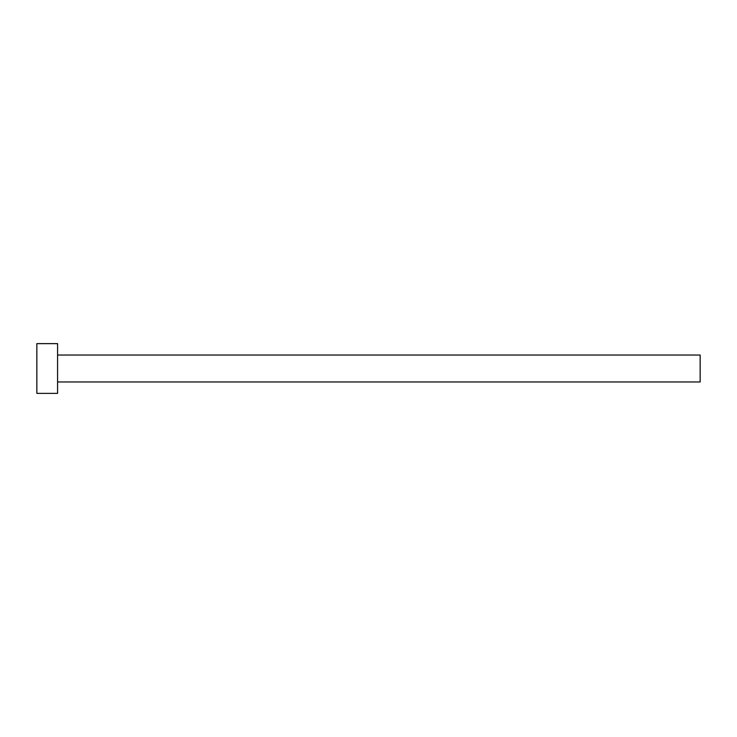 <?xml version="1.0" encoding="UTF-8"?>
<svg xmlns="http://www.w3.org/2000/svg" width="737" height="737" viewBox="0 0 737 737"><rect width="100%" height="100%" fill="white"/><g stroke="black" fill="none" stroke-linecap="round" stroke-linejoin="round"><path stroke-width="1.11" d="M57.578 355.031L700.15 355.031L700.15 381.969L57.578 381.969M57.578 368.5L57.578 393.374L36.85 393.374L36.85 343.626L57.578 343.626L57.578 368.5"/></g></svg>
